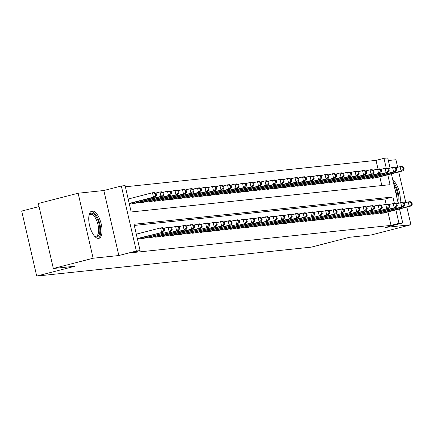 <?xml version="1.0" encoding="UTF-8"?>
<svg xmlns="http://www.w3.org/2000/svg" width="434" height="434" viewBox="0 0 434 434"><rect width="100%" height="100%" fill="white"/><g stroke="black" fill="none" stroke-linecap="round" stroke-linejoin="round"><path stroke-width="0.65" d="M92.225 211A14.089 5.832 75.5 0 0 91.872 211.065A14.089 5.832 75.5 0 0 89.637 225.74A14.089 5.832 75.5 0 0 98.551 238.407A14.089 5.832 75.5 0 0 98.909 238.347A14.089 5.832 75.5 0 0 101.144 223.667A14.089 5.832 75.5 0 0 92.225 211M378.009 168.989L376.023 160.374L383.981 158.323L387.73 157.927L390.079 168.099M397.669 167.291L395.922 159.734L388.332 160.531M39.049 206.589L21.7 211.065L36.711 276.073L311.352 247.125L349.56 237.279L371.135 235L410.933 224.741L406.853 207.094M36.711 276.073L74.914 266.221L53.339 268.5L38.333 203.486L78.131 193.228L93.136 258.235L118.84 255.528L136.352 251.015L121.341 186.002L125.095 185.606L131.177 211.966L390.063 184.678L387.779 174.777M118.84 255.528L103.829 190.521L78.131 193.228M103.829 190.521L121.341 186.002M376.023 160.374L125.366 186.794M405.779 202.428L398.743 171.951M53.339 268.5L93.136 258.235M380.065 212.855L380.211 213.474L384.67 212.812M372.562 213.647L372.703 214.266L377.162 213.604M365.059 214.434L365.2 215.058L369.659 214.396M357.556 215.226L357.697 215.85L362.157 215.183M350.048 216.018L350.195 216.637L354.654 215.975M342.545 216.81L342.692 217.429L347.146 216.767M335.043 217.602L335.184 218.221L339.643 217.559M327.54 218.389L327.681 219.013L332.14 218.351M320.032 219.181L320.178 219.805L324.637 219.137M312.529 219.973L312.675 220.591L317.135 219.929M305.026 220.765L305.167 221.383L309.626 220.722M297.523 221.557L297.664 222.175L302.124 221.514M290.021 222.344L290.162 222.968L294.621 222.3M282.512 223.136L282.659 223.76L287.118 223.092M275.01 223.928L275.156 224.546L279.61 223.884M267.507 224.72L267.648 225.338L272.107 224.676M260.004 225.512L260.145 226.13L264.604 225.468M252.501 226.298L252.642 226.922L257.102 226.255M244.993 227.09L245.139 227.714L249.599 227.047M237.49 227.883L237.631 228.501L242.091 227.839M229.987 228.675L230.128 229.293L234.588 228.631M222.485 229.461L222.626 230.085L227.085 229.423M214.976 230.253L215.123 230.877L219.582 230.21M207.474 231.045L207.62 231.664L212.08 231.002M199.971 231.837L200.112 232.456L204.571 231.794M192.468 232.629L192.609 233.248L197.069 232.586M184.965 233.416L185.106 234.04L189.566 233.378M177.457 234.208L177.604 234.832L182.063 234.165M169.954 235L170.101 235.619L174.555 234.957M162.452 235.792L162.593 236.411L167.052 235.749M154.949 236.584L155.09 237.203L159.549 236.541M147.441 237.371L147.587 237.995L152.046 237.327M139.938 238.163L140.084 238.787L144.544 238.12M381.833 185.546L379.821 176.828M131.827 203.025L131.969 203.644L136.428 202.982M139.33 202.233L139.471 202.852L143.931 202.19M146.833 201.441L146.98 202.065L151.439 201.398M154.336 200.649L154.482 201.273L158.942 200.606M161.844 199.862L161.985 200.481L166.444 199.819M169.347 199.07L169.488 199.689L173.947 199.027M176.85 198.278L176.996 198.897L181.45 198.235M184.352 197.486L184.499 198.11L188.958 197.443M191.861 196.694L192.002 197.318L196.461 196.656M199.363 195.908L199.504 196.526L203.964 195.864M206.866 195.116L207.007 195.734L211.466 195.072M214.369 194.323L214.515 194.942L218.975 194.28M221.872 193.531L222.018 194.155L226.477 193.488M229.38 192.739L229.521 193.363L233.98 192.701M236.883 191.953L237.024 192.571L241.483 191.909M244.385 191.161L244.526 191.779L248.986 191.117M251.888 190.369L252.035 190.987L256.494 190.325M259.396 189.577L259.537 190.201L263.997 189.533M266.899 188.785L267.04 189.408L271.5 188.747M274.402 187.998L274.543 188.616L279.002 187.955M281.905 187.206L282.051 187.824L286.505 187.162M289.407 186.414L289.554 187.038L294.013 186.37M296.916 185.622L297.057 186.246L301.516 185.578M304.418 184.835L304.559 185.454L309.019 184.792M311.921 184.043L312.062 184.662L316.522 184M319.424 183.251L319.57 183.87L324.03 183.208M326.927 182.459L327.073 183.083L331.533 182.416M334.435 181.667L334.576 182.291L339.035 181.629M341.938 180.88L342.079 181.499L346.538 180.837M349.441 180.088L349.587 180.707L354.041 180.045M356.943 179.296L357.09 179.915L361.549 179.253M364.451 178.504L364.593 179.128L369.052 178.461M371.954 177.712L372.095 178.336L376.555 177.674M394.354 203.264L392.906 196.976L134.019 224.264L140.101 250.619L132.142 252.669L391.029 225.382L387.931 211.971M386.124 204.132L384.947 199.027L134.29 225.447M399.519 208.982L402.741 222.935L385.229 227.449L410.933 224.741M402.741 222.935L398.987 223.331L395.895 209.92M391.029 225.382L398.987 223.331M140.101 250.619L136.352 251.015M391.408 173.844L398.195 203.242M386.244 168.121L383.981 158.323M384.947 199.027L392.906 196.976M399.996 202.776A14.089 5.832 75.5 0 0 392.9 180.305M137.318 238.554L163.466 232.098L137.377 238.825M136.303 234.159L160.575 227.904L162.452 227.704L164.264 228.55L163.515 228.626L163.916 230.383L164.67 230.308L164.264 228.55M163.916 230.383L161.589 232.293L160.575 227.904L163.515 228.626M163.466 232.098L164.67 230.308M129.267 203.682L155.356 196.96L153.479 197.155L152.464 192.761L128.193 199.022M155.399 193.488L152.464 192.761L154.341 192.566L156.153 193.407L155.399 193.488L155.806 195.246L156.555 195.164L156.153 193.407M155.806 195.246L153.479 197.155L129.202 203.416M156.555 195.164L155.356 196.96M88.997 215.546A12.19 5.045 -104.5 0 1 89.182 215.09A12.19 5.045 -104.5 0 1 91.379 213.17A12.19 5.045 -104.5 0 1 99.18 224.497A12.19 5.045 -104.5 0 1 96.853 236.893A12.19 5.045 -104.5 0 1 94.601 236.118A12.19 5.045 -104.5 0 1 94.221 235.808M94.2 235.787A11.289 4.676 75.5 0 0 95.854 236.221A11.289 4.676 75.5 0 0 96.136 236.167A11.289 4.676 75.5 0 0 97.932 224.405A11.289 4.676 75.5 0 0 90.782 214.255A11.289 4.676 75.5 0 0 90.5 214.309A11.289 4.676 75.5 0 0 88.992 215.573M98.073 238.412A13.996 5.794 75.5 0 0 99.728 223.586A13.996 5.794 75.5 0 0 91.113 211.407M393.893 184.618A12.19 5.045 -104.5 0 1 395.417 187.2A12.19 5.045 -104.5 0 1 397.869 201.837M398.667 203.117A13.996 5.794 75.5 0 0 395.862 186.257A13.996 5.794 75.5 0 0 393.367 182.323M396.915 197.692A11.289 4.676 75.5 0 0 394.907 189.002M141.397 238.646L170.969 231.306L143.274 238.45M163.64 228.257L169.954 226.917L171.766 227.758L171.018 227.839L171.425 229.591L172.173 229.515L171.766 227.758M171.425 229.591L169.097 231.506L168.083 227.112L171.018 227.839M170.969 231.306L172.173 229.515M148.9 237.854L178.477 230.514L150.777 237.658M171.142 227.465L177.463 226.125L179.269 226.966L178.52 227.047L178.927 228.805L179.676 228.723L179.269 226.966M178.927 228.805L176.6 230.714L175.586 226.32L178.52 227.047M178.477 230.514L179.676 228.723M156.403 237.062L184.103 229.922L185.98 229.727L158.28 236.866M178.645 226.678L184.965 225.333L186.777 226.174L186.023 226.255L186.43 228.013L187.179 227.931L186.777 226.174M186.43 228.013L184.103 229.922L183.088 225.528L186.023 226.255M185.98 229.727L187.179 227.931M163.906 236.275L191.606 229.13L193.483 228.935L165.783 236.074M186.148 225.886L192.468 224.541L194.28 225.387L193.531 225.463L193.933 227.221L194.687 227.145L194.28 225.387M193.933 227.221L191.606 229.13L190.591 224.741L193.531 225.463M193.483 228.935L194.687 227.145M135.158 203.307L162.858 196.168L160.981 196.363L159.967 191.974L155.524 193.119M162.902 192.696L159.967 191.974L161.844 191.774L163.656 192.62L162.902 192.696L163.309 194.454L164.063 194.372L163.656 192.62M163.309 194.454L160.981 196.363L133.281 203.508M164.063 194.372L162.858 196.168M142.661 202.515L170.361 195.376L168.484 195.571L167.47 191.182L163.032 192.327M170.41 191.904L167.47 191.182L169.347 190.982L171.159 191.828L170.41 191.904L170.812 193.662L171.566 193.586L171.159 191.828M170.812 193.662L168.484 195.571L140.784 202.716M171.566 193.586L170.361 195.376M150.169 201.729L177.864 194.584L175.992 194.785L174.978 190.39L170.535 191.535M177.913 191.117L174.978 190.39L176.85 190.19L178.662 191.036L177.913 191.117L178.32 192.87L179.068 192.794L178.662 191.036M178.32 192.87L175.992 194.785L148.292 201.924M179.068 192.794L177.864 194.584M157.672 200.937L185.372 193.792L183.495 193.993L182.481 189.598L178.038 190.743M185.416 190.325L182.481 189.598L184.358 189.403L186.164 190.244L185.416 190.325L185.823 192.083L186.571 192.002L186.164 190.244M185.823 192.083L183.495 193.993L155.795 201.132M186.571 192.002L185.372 193.792M171.414 235.483L199.108 228.344L200.985 228.143L173.285 235.282M193.656 225.094L199.971 223.749L201.783 224.595L201.034 224.671L201.441 226.429L202.19 226.353L201.783 224.595M201.441 226.429L199.108 228.344L198.094 223.949L201.034 224.671M200.985 228.143L202.19 226.353M165.175 200.145L192.875 193.005L190.998 193.201L189.983 188.806L185.54 189.951M192.918 189.533L189.983 188.806L191.861 188.611L193.672 189.452L192.918 189.533L193.325 191.291L194.074 191.21L193.672 189.452M193.325 191.291L190.998 193.201L163.298 200.34M194.074 191.21L192.875 193.005M178.917 234.691L208.488 227.351L180.794 234.496M201.159 224.302L207.479 222.962L209.286 223.803L208.537 223.884L208.944 225.642L209.693 225.561L209.286 223.803M208.944 225.642L206.617 227.552L205.602 223.157L208.537 223.884M208.488 227.351L209.693 225.561M172.678 199.352L200.378 192.213L198.501 192.408L197.486 188.02L193.043 189.164M200.427 188.741L197.486 188.02L199.363 187.819L201.175 188.665L200.427 188.741L200.828 190.499L201.582 190.417L201.175 188.665M200.828 190.499L198.501 192.408L170.801 199.553M201.582 190.417L200.378 192.213M186.419 233.899L215.996 226.559L188.296 233.704M208.662 223.51L214.982 222.17L216.794 223.011L216.04 223.092L216.447 224.85L217.195 224.769L216.794 223.011M216.447 224.85L214.119 226.76L213.105 222.365L216.04 223.092M215.996 226.559L217.195 224.769M180.181 198.56L207.881 191.421L206.004 191.616L204.989 187.228L200.551 188.372M207.929 187.949L204.989 187.228L206.866 187.027L208.678 187.873L207.929 187.949L208.336 189.707L209.085 189.631L208.678 187.873M208.336 189.707L206.004 191.616L178.309 198.761M209.085 189.631L207.881 191.421M193.922 233.112L221.622 225.968L223.499 225.772L195.799 232.912M216.165 222.723L222.485 221.378L224.297 222.224L223.543 222.3L223.949 224.058L224.703 223.977L224.297 222.224M223.949 224.058L221.622 225.968L220.608 221.573L223.543 222.3M223.499 225.772L224.703 223.977M187.689 197.774L215.383 190.629L213.512 190.83L212.497 186.436L208.054 187.58M215.432 187.162L212.497 186.436L214.374 186.24L216.181 187.081L215.432 187.162L215.839 188.915L216.588 188.839L216.181 187.081M215.839 188.915L213.512 190.83L185.812 197.969M216.588 188.839L215.383 190.629M201.425 232.32L229.125 225.175L231.002 224.98L203.302 232.119M223.667 221.931L229.987 220.586L231.799 221.432L231.051 221.508L231.452 223.266L232.206 223.19L231.799 221.432M231.452 223.266L229.125 225.175L228.11 220.787L231.051 221.508M231.002 224.98L232.206 223.19M195.191 196.982L222.892 189.837L221.014 190.038L220 185.643L215.557 186.788M222.935 186.37L220 185.643L221.877 185.448L223.689 186.289L222.935 186.37L223.342 188.128L224.09 188.047L223.689 186.289M223.342 188.128L221.014 190.038L193.314 197.177M224.09 188.047L222.892 189.837M208.933 231.528L238.505 224.188L210.805 231.333M231.176 221.139L237.49 219.794L239.302 220.64L238.554 220.722L238.96 222.474L239.709 222.398L239.302 220.64M238.96 222.474L236.633 224.389L235.619 219.995L238.554 220.722M238.505 224.188L239.709 222.398M202.694 196.19L230.394 189.05L228.517 189.246L227.503 184.851L223.06 186.002M230.438 185.578L227.503 184.851L229.38 184.656L231.192 185.497L230.438 185.578L230.845 187.336L231.599 187.255L231.192 185.497M230.845 187.336L228.517 189.246L200.817 196.385M231.599 187.255L230.394 189.05M216.436 230.736L246.013 223.396L218.313 230.541M238.678 220.347L244.998 219.007L246.805 219.848L246.056 219.929L246.463 221.687L247.212 221.606L246.805 219.848M246.463 221.687L244.136 223.597L243.121 219.203L246.056 219.929M246.013 223.396L247.212 221.606M210.197 195.398L237.897 188.258L236.02 188.454L235.006 184.065L230.562 185.209M237.946 184.786L235.006 184.065L236.883 183.864L238.695 184.71L237.946 184.786L238.347 186.544L239.101 186.468L238.695 184.71M238.347 186.544L236.02 188.454L208.32 195.598M239.101 186.468L237.897 188.258M223.939 229.944L251.639 222.805L253.516 222.609L225.816 229.749M246.181 219.555L252.501 218.215L254.313 219.056L253.559 219.137L253.966 220.895L254.715 220.814L254.313 219.056M253.966 220.895L251.639 222.805L250.624 218.411L253.559 219.137M253.516 222.609L254.715 220.814M217.7 194.606L245.4 187.466L243.528 187.667L242.514 183.273L238.071 184.417M245.449 183.994L242.514 183.273L244.385 183.072L246.197 183.918L245.449 183.994L245.856 185.752L246.604 185.676L246.197 183.918M245.856 185.752L243.528 187.667L215.828 194.806M246.604 185.676L245.4 187.466M225.208 193.819L252.908 186.674L251.031 186.875L250.017 182.481L245.573 183.625M252.951 183.208L250.017 182.481L251.894 182.285L253.7 183.126L252.951 183.208L253.358 184.965L254.107 184.884L253.7 183.126M253.358 184.965L251.031 186.875L223.331 194.014M254.107 184.884L252.908 186.674M232.711 193.027L260.411 185.882L258.534 186.083L257.519 181.689L253.076 182.833M260.454 182.416L257.519 181.689L259.396 181.493L261.208 182.334L260.454 182.416L260.861 184.173L261.61 184.092L261.208 182.334M260.861 184.173L258.534 186.083L230.834 193.222M261.61 184.092L260.411 185.882M231.441 229.157L259.141 222.013L261.018 221.817L233.318 228.957M253.684 218.769L260.004 217.423L261.816 218.269L261.067 218.345L261.469 220.103L262.223 220.022L261.816 218.269M261.469 220.103L259.141 222.013L258.127 217.624L261.067 218.345M261.018 221.817L262.223 220.022M238.95 228.365L266.644 221.221L268.521 221.025L240.821 228.165M261.192 217.976L267.507 216.631L269.319 217.477L268.57 217.553L268.977 219.311L269.726 219.235L269.319 217.477M268.977 219.311L266.644 221.221L265.63 216.832L268.57 217.553M268.521 221.025L269.726 219.235M246.452 227.573L276.024 220.233L248.329 227.378M268.695 217.184L275.01 215.839L276.821 216.685L276.073 216.767L276.48 218.519L277.228 218.443L276.821 216.685M276.48 218.519L274.152 220.434L273.138 216.04L276.073 216.767M276.024 220.233L277.228 218.443M240.214 192.235L267.914 185.096L266.037 185.291L265.022 180.897L260.579 182.047M267.962 181.624L265.022 180.897L266.899 180.701L268.711 181.548L267.962 181.624L268.364 183.381L269.118 183.3L268.711 181.548M268.364 183.381L266.037 185.291L238.337 192.436M269.118 183.3L267.914 185.096M253.955 226.781L283.532 219.441L255.832 226.586M276.198 216.392L282.518 215.052L284.33 215.893L283.576 215.975L283.982 217.732L284.731 217.651L284.33 215.893M283.982 217.732L281.655 219.642L280.641 215.248L283.576 215.975M283.532 219.441L284.731 217.651M247.716 191.443L275.416 184.304L273.539 184.499L272.525 180.11L268.087 181.255M275.465 180.832L272.525 180.11L274.402 179.909L276.214 180.756L275.465 180.832L275.872 182.589L276.621 182.513L276.214 180.756M275.872 182.589L273.539 184.499L245.845 191.644M276.621 182.513L275.416 184.304M261.458 225.989L289.158 218.85L291.035 218.655L263.335 225.794M283.7 215.6L290.021 214.26L291.832 215.101L291.078 215.183L291.485 216.94L292.239 216.859L291.832 215.101M291.485 216.94L289.158 218.85L288.143 214.456L291.078 215.183M291.035 218.655L292.239 216.859M255.225 190.656L282.919 183.511L281.048 183.712L280.033 179.318L275.59 180.463M282.968 180.045L280.033 179.318L281.905 179.117L283.717 179.964L282.968 180.045L283.375 181.797L284.124 181.721L283.717 179.964M283.375 181.797L281.048 183.712L253.347 190.851M284.124 181.721L282.919 183.511M268.961 225.203L296.661 218.058L298.538 217.863L270.838 225.002M291.203 214.814L297.523 213.468L299.335 214.315L298.587 214.391L298.988 216.148L299.742 216.067L299.335 214.315M298.988 216.148L296.661 218.058L295.646 213.669L298.587 214.391M298.538 217.863L299.742 216.067M262.727 189.864L290.427 182.719L288.55 182.92L287.536 178.526L283.093 179.671M290.471 179.253L287.536 178.526L289.413 178.331L291.225 179.171L290.471 179.253L290.878 181.011L291.626 180.929L291.225 179.171M290.878 181.011L288.55 182.92L260.85 190.059M291.626 180.929L290.427 182.719M276.469 224.411L304.163 217.266L306.041 217.071L278.34 224.21M298.711 214.022L305.026 212.676L306.838 213.523L306.089 213.599L306.496 215.356L307.245 215.28L306.838 213.523M306.496 215.356L304.163 217.266L303.154 212.877L306.089 213.599M306.041 217.071L307.245 215.28M270.23 189.072L297.93 181.933L296.053 182.128L295.039 177.734L290.596 178.879M297.974 178.461L295.039 177.734L296.916 177.539L298.728 178.379L297.974 178.461L298.38 180.218L299.129 180.137L298.728 178.379M298.38 180.218L296.053 182.128L268.353 189.267M299.129 180.137L297.93 181.933M283.972 223.618L313.549 216.278L285.849 223.423M306.214 213.23L312.534 211.89L314.341 212.731L313.592 212.812L313.999 214.564L314.748 214.488L314.341 212.731M313.999 214.564L311.672 216.479L310.657 212.085L313.592 212.812M313.549 216.278L314.748 214.488M277.733 188.28L305.433 181.141L303.556 181.336L302.541 176.947L298.098 178.092M305.482 177.669L302.541 176.947L304.418 176.746L306.23 177.593L305.482 177.669L305.883 179.426L306.637 179.345L306.23 177.593M305.883 179.426L303.556 181.336L275.856 188.481M306.637 179.345L305.433 181.141M291.474 222.826L321.051 215.486L293.351 222.631M313.717 212.438L320.037 211.098L321.849 211.938L321.095 212.02L321.502 213.778L322.25 213.696L321.849 211.938M321.502 213.778L319.174 215.687L318.16 211.293L321.095 212.02M321.051 215.486L322.25 213.696M285.236 187.488L312.936 180.349L311.059 180.544L310.05 176.155L305.607 177.3M312.985 176.877L310.05 176.155L311.921 175.954L313.733 176.801L312.985 176.877L313.391 178.634L314.14 178.558L313.733 176.801M313.391 178.634L311.059 180.544L283.364 187.689M314.14 178.558L312.936 180.349M298.977 222.034L328.554 214.7L300.854 221.839M321.22 211.651L327.54 210.306L329.352 211.146L328.603 211.228L329.005 212.986L329.759 212.904L329.352 211.146M329.005 212.986L326.677 214.895L325.663 210.501L328.603 211.228M328.554 214.7L329.759 212.904M292.744 186.701L320.444 179.557L318.567 179.757L317.552 175.363L313.109 176.508M320.487 176.09L317.552 175.363L319.429 175.162L321.236 176.009L320.487 176.09L320.894 177.842L321.643 177.766L321.236 176.009M320.894 177.842L318.567 179.757L290.867 186.897M321.643 177.766L320.444 179.557M306.485 221.248L334.18 214.103L336.057 213.908L308.357 221.047M328.728 210.859L335.043 209.513L336.855 210.36L336.106 210.436L336.507 212.193L337.261 212.118L336.855 210.36M336.507 212.193L334.18 214.103L333.166 209.714L336.106 210.436M336.057 213.908L337.261 212.118M313.988 220.456L343.56 213.116L315.865 220.255M336.231 210.067L342.545 208.721L344.357 209.568L343.609 209.644L344.016 211.401L344.764 211.325L344.357 209.568M344.016 211.401L341.688 213.316L340.674 208.922L343.609 209.644M343.56 213.116L344.764 211.325M321.491 219.664L351.068 212.324L323.368 219.468M343.733 209.275L350.054 207.935L351.86 208.776L351.111 208.857L351.518 210.615L352.267 210.533L351.86 208.776M351.518 210.615L349.191 212.524L348.176 208.13L351.111 208.857M351.068 212.324L352.267 210.533M300.247 185.909L327.947 178.765L326.07 178.965L325.055 174.571L320.612 175.716M327.99 175.298L325.055 174.571L326.932 174.376L328.744 175.217L327.99 175.298L328.397 177.056L329.146 176.974L328.744 175.217M328.397 177.056L326.07 178.965L298.37 186.105M329.146 176.974L327.947 178.765M307.749 185.117L335.449 177.978L333.572 178.173L332.558 173.779L328.115 174.924M335.493 174.506L332.558 173.779L334.435 173.584L336.247 174.425L335.493 174.506L335.9 176.264L336.654 176.182L336.247 174.425M335.9 176.264L333.572 178.173L305.872 185.313M336.654 176.182L335.449 177.978M315.252 184.325L342.952 177.186L341.075 177.381L340.061 172.992L335.623 174.137M343.001 173.714L340.061 172.992L341.938 172.792L343.75 173.638L343.001 173.714L343.402 175.472L344.157 175.39L343.75 173.638M343.402 175.472L341.075 177.381L313.381 184.526M344.157 175.39L342.952 177.186M328.994 218.872L358.571 211.532L330.871 218.676M351.236 208.483L357.556 207.143L359.368 207.984L358.614 208.065L359.021 209.823L359.77 209.741L359.368 207.984M359.021 209.823L356.694 211.732L355.679 207.338L358.614 208.065M358.571 211.532L359.77 209.741M322.76 183.533L350.455 176.394L348.583 176.589L347.569 172.2L343.126 173.345M350.504 172.922L347.569 172.2L349.441 172L351.252 172.846L350.504 172.922L350.911 174.68L351.659 174.604L351.252 172.846M350.911 174.68L348.583 176.589L320.883 183.734M351.659 174.604L350.455 176.394M336.496 218.085L364.197 210.94L366.074 210.745L338.374 217.884M358.739 207.696L365.059 206.351L366.871 207.197L366.122 207.273L366.524 209.031L367.278 208.949L366.871 207.197M366.524 209.031L364.197 210.94L363.182 206.546L366.122 207.273M366.074 210.745L367.278 208.949M330.263 182.747L357.963 175.602L356.086 175.803L355.072 171.408L350.629 172.553M358.007 172.135L355.072 171.408L356.949 171.213L358.755 172.054L358.007 172.135L358.413 173.888L359.162 173.812L358.755 172.054M358.413 173.888L356.086 175.803L328.386 182.942M359.162 173.812L357.963 175.602M344.005 217.293L371.699 210.148L373.576 209.953L345.876 217.092M366.247 206.904L372.562 205.559L374.374 206.405L373.625 206.481L374.032 208.239L374.781 208.163L374.374 206.405M374.032 208.239L371.699 210.148L370.69 205.759L373.625 206.481M373.576 209.953L374.781 208.163M337.766 181.954L365.466 174.81L363.589 175.011L362.574 170.616L358.131 171.761M365.509 171.343L362.574 170.616L364.451 170.421L366.263 171.262L365.509 171.343L365.916 173.101L366.665 173.02L366.263 171.262M365.916 173.101L363.589 175.011L335.889 182.15M366.665 173.02L365.466 174.81M351.507 216.501L381.079 209.161L353.385 216.306M373.75 206.112L380.07 204.767L381.877 205.613L381.128 205.694L381.535 207.447L382.283 207.371L381.877 205.613M381.535 207.447L379.207 209.362L378.193 204.967L381.128 205.694M381.079 209.161L382.283 207.371M345.269 181.162L372.969 174.023L371.092 174.218L370.077 169.824L365.634 170.974M373.018 170.551L370.077 169.824L371.954 169.629L373.766 170.47L373.018 170.551L373.419 172.309L374.173 172.227L373.766 170.47M373.419 172.309L371.092 174.218L343.392 181.363M374.173 172.227L372.969 174.023M359.01 215.709L388.587 208.369L360.887 215.514M381.253 205.32L387.573 203.98L389.385 204.821L388.631 204.902L389.038 206.66L389.786 206.579L389.385 204.821M389.038 206.66L386.71 208.57L385.696 204.175L388.631 204.902M388.587 208.369L389.786 206.579M366.513 214.917L394.213 207.778L396.09 207.582L368.39 214.721M388.755 204.528L395.076 203.188L396.888 204.029L396.134 204.11L396.54 205.868L397.294 205.787L396.888 204.029M396.54 205.868L394.213 207.778L393.199 203.383L396.134 204.11M396.09 207.582L397.294 205.787M374.016 214.13L401.716 206.985L403.593 206.79L375.893 213.929M396.264 203.741L402.578 202.396L404.39 203.242L403.642 203.318L404.043 205.076L404.797 204.994L404.39 203.242M404.043 205.076L401.716 206.985L400.701 202.597L403.642 203.318M403.593 206.79L404.797 204.994M352.771 180.37L380.472 173.231L378.594 173.426L377.585 169.038L373.142 170.182M380.52 169.759L377.585 169.038L379.457 168.837L381.269 169.683L380.52 169.759L380.927 171.517L381.676 171.441L381.269 169.683M380.927 171.517L378.594 173.426L350.9 180.571M381.676 171.441L380.472 173.231M360.28 179.578L387.974 172.439L386.103 172.64L385.088 168.246L380.645 169.39M388.023 168.967L385.088 168.246L386.965 168.045L388.772 168.891L388.023 168.967L388.43 170.725L389.179 170.649L388.772 168.891M388.43 170.725L386.103 172.64L358.403 179.779M389.179 170.649L387.974 172.439M367.782 178.792L395.482 171.647L393.605 171.848L392.591 167.453L388.148 168.598M395.526 168.18L392.591 167.453L394.468 167.258L396.28 168.099L395.526 168.18L395.933 169.938L396.681 169.857L396.28 168.099M395.933 169.938L393.605 171.848L365.905 178.987M396.681 169.857L395.482 171.647M381.524 213.338L409.224 206.193L411.096 205.998L383.401 213.137M403.766 202.949L410.081 201.604L411.893 202.45L411.144 202.526L411.551 204.284L412.3 204.208L411.893 202.45M411.551 204.284L409.224 206.193L408.21 201.805L411.144 202.526M411.096 205.998L412.3 204.208M375.285 178L402.985 170.86L401.108 171.056L400.094 166.661L395.651 167.806M403.029 167.388L400.094 166.661L401.971 166.466L403.783 167.307L403.029 167.388L403.436 169.146L404.19 169.065L403.783 167.307M403.436 169.146L401.108 171.056L373.408 178.195M404.19 169.065L402.985 170.86"/></g></svg>
